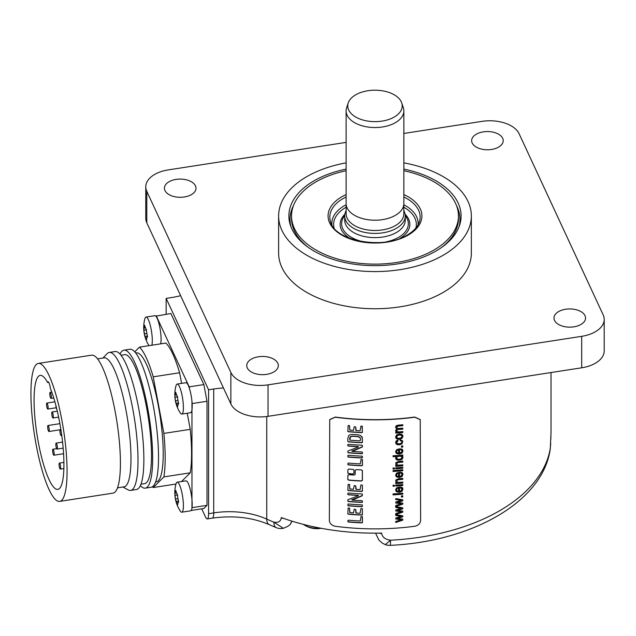 <?xml version="1.0" encoding="UTF-8"?>
<svg xmlns="http://www.w3.org/2000/svg" width="636" height="636" viewBox="0 0 636 636"><rect width="100%" height="100%" fill="white"/><g stroke="black" fill="none" stroke-linecap="round" stroke-linejoin="round"><path stroke-width="0.95" d="M362.059 426.184A176.331 101.808 180 0 1 360.914 426.136L360.111 430.787A176.331 101.808 180 0 1 356.224 430.572L355.747 427.146L354.268 426.669L353.449 430.421A176.331 101.808 180 0 1 349.983 430.151L349.347 425.619A176.331 101.808 180 0 1 348.154 425.516L347.836 431.415L348.496 431.765A176.331 101.808 180 0 0 361.844 432.631L362.417 432.305L362.059 426.184M355.659 426.963L355.866 430.461M349.538 425.659L349.768 430.071M362.274 426.12L362.329 432.13L361.765 432.456A176.029 101.633 180 0 1 348.409 431.574L347.749 431.232M420.229 419.601L420.627 520.455C420.285 523.531 418.321 525.463 414.736 526.258A176.331 101.808 180 0 1 335.236 526.258C331.658 525.463 329.694 523.531 329.353 520.455L329.75 419.601M420.269 419.68L414.736 417.224A176.331 101.808 180 0 1 335.236 417.224L329.702 419.68M362.305 470.37L362.329 480.116L361.391 481.047L362.417 480.299L362.353 470.457M361.391 481.047A176.331 101.808 180 0 1 348.886 480.228L347.9 479.623M362.329 470.553L361.391 469.893A176.331 101.808 180 0 1 356.24 469.622L355.198 470.346L355.198 474.361L354.165 475.084A176.331 101.808 180 0 1 348.886 474.679L347.836 475.378L347.836 479.337M353.918 469.901L352.996 469.4A176.331 101.808 180 0 1 348.886 469.074L347.836 469.773L347.9 473.176M353.95 470.084L353.95 473.208L352.908 473.931L354.029 473.391L353.966 469.988M352.996 474.114A176.331 101.808 180 0 1 348.886 473.78L347.836 472.898M362.377 516.766L362.043 516.671A176.331 101.808 180 0 1 361.017 516.631L360.246 520.995A176.331 101.808 180 0 1 348.496 520.192L347.836 520.55L348.361 522.013A176.331 101.808 180 0 0 361.725 522.887L362.417 522.617L362.417 517.052M362.353 508.768L362.059 508.649A176.331 101.808 180 0 1 360.914 508.593L360.111 513.252A176.331 101.808 180 0 1 356.224 513.029L355.747 509.603L354.268 509.126L353.449 512.878A176.331 101.808 180 0 1 349.983 512.616L349.347 508.085A176.331 101.808 180 0 1 348.154 507.981L347.836 513.872L348.496 514.222A176.331 101.808 180 0 0 361.844 515.096L362.417 514.77L362.353 508.768L362.329 514.588L361.765 514.914A176.029 101.633 180 0 1 348.409 514.039L347.749 513.689M349.768 512.537L349.538 508.116M355.866 512.918L355.659 509.428M362.321 504.952L361.964 504.881A176.331 101.808 180 0 1 348.401 503.99L347.836 504.245L348.274 505.811A176.331 101.808 180 0 0 361.868 506.701L362.417 506.391L362.321 504.952L362.329 506.208L361.781 506.526A176.029 101.633 180 0 1 348.194 505.628L347.828 505.533M362.297 494.013L361.725 493.933A176.331 101.808 180 0 1 348.496 493.067L347.836 493.305L347.836 494.482L348.48 494.784A176.331 101.808 180 0 0 357.869 495.46L358.171 495.794L347.932 499.713L347.836 501.216L348.48 501.55A176.331 101.808 180 0 0 361.828 502.416L362.353 502.305L362.417 501.041L361.725 500.675A176.331 101.808 180 0 1 352.272 500.119L362.337 495.706L362.369 494.116L362.258 495.531L352.169 499.602L351.748 499.824L352.272 500.119M362.329 500.866L362.274 502.122L361.741 502.241A176.029 101.633 180 0 1 348.393 501.359L347.749 501.033M347.749 494.299L348.393 494.601A176.029 101.633 180 0 0 357.79 495.277L358.418 495.388L358.171 495.794M362.353 485.133L362.059 485.014A176.331 101.808 180 0 1 360.914 484.966L360.111 489.617A176.331 101.808 180 0 1 356.224 489.402L355.747 485.976L354.268 485.499L353.449 489.251A176.331 101.808 180 0 1 349.983 488.989L349.347 484.449A176.331 101.808 180 0 1 348.154 484.346L347.836 490.245L348.496 490.595A176.331 101.808 180 0 0 361.844 491.469L362.417 491.143L362.353 485.133L362.329 490.96L361.765 491.286A176.029 101.633 180 0 1 348.409 490.412L347.749 490.062M349.768 488.909L349.538 484.489M355.866 489.291L355.659 485.793M362.377 459.653L362.043 459.558A176.331 101.808 180 0 1 361.017 459.518L360.246 463.883A176.331 101.808 180 0 1 348.496 463.08L347.836 463.437L348.361 464.9A176.331 101.808 180 0 0 361.725 465.775L362.417 465.504L362.417 459.939M362.321 456.235L361.964 456.163A176.331 101.808 180 0 1 348.401 455.273L347.836 455.527L348.274 457.093A176.331 101.808 180 0 0 361.868 457.984L362.417 457.674L362.321 456.235L362.329 457.491L361.781 457.801A176.029 101.633 180 0 1 348.194 456.91L347.828 456.815M362.297 445.295L361.725 445.208A176.331 101.808 180 0 1 348.496 444.341L347.836 444.588L347.836 445.764L348.48 446.067A176.331 101.808 180 0 0 357.869 446.742L358.171 447.076L347.932 450.996L347.836 452.498L348.48 452.832A176.331 101.808 180 0 0 361.828 453.699L362.353 453.587L362.417 452.323L361.725 451.958A176.331 101.808 180 0 1 352.272 451.401L362.337 446.989L362.369 445.399L362.258 446.814L352.169 450.884L351.748 451.107L352.272 451.401M347.749 445.582L348.393 445.884A176.029 101.633 180 0 0 357.79 446.559L358.418 446.671L358.171 447.076M360.302 435.326L357.909 434.801A176.331 101.808 180 0 1 352.575 434.452L350.213 434.634L348.774 435.477L347.836 438.419L347.836 441.511L348.496 441.877A176.331 101.808 180 0 0 361.725 442.743L362.417 442.41L362.289 437.648L360.302 435.326M362.043 436.956L361.669 436.375M402.795 520.145L395.767 522.466L395.767 521.464L401.34 519.771L395.767 519L395.767 517.998L401.189 516.424L395.767 515.534L395.767 514.588L402.795 515.82L402.795 516.83L397.397 518.412L402.795 519.127L402.795 520.145L395.687 522.299M402.795 512.147L395.767 514.468L395.767 513.467L401.34 511.773L395.767 510.994L395.767 509.993L401.189 508.426L395.767 507.536L395.767 506.59L402.795 507.822L402.795 508.832L397.397 510.414L402.795 511.129L402.795 512.147L395.687 514.301M402.795 504.149L395.767 506.471L395.767 505.461L401.34 503.776L395.767 502.997L395.767 501.995L401.189 500.429L395.767 499.53L395.767 498.584L402.795 499.817L402.795 500.834L397.397 502.416L402.795 503.132L402.795 504.149L395.687 506.296M402.795 496.931A176.331 101.808 180 0 1 401.443 497.05L401.443 495.945A176.331 101.808 180 0 0 402.795 495.826L402.715 496.764A176.029 101.633 180 0 1 401.443 496.875M402.795 494.148A176.331 101.808 180 0 1 393.08 494.888L393.08 493.91A176.331 101.808 180 0 0 402.795 493.178L402.715 493.981A176.029 101.633 180 0 1 393.08 494.713M400.688 486.914L400.537 487.931L401.976 489.323L401.364 490.579L399.591 491.262L399.273 487.001L396.578 487.939L395.608 489.887L396.594 491.747L399.352 492.288L402.008 491.326L402.946 489.243L402.357 487.653L400.688 486.914M402.739 488.202L402.357 487.653M400.457 487.764L401.555 488.273L401.976 489.323M394.455 486.15A176.331 101.808 180 0 1 393.08 486.238L393.08 485.26A176.331 101.808 180 0 0 394.455 485.181L394.376 485.983A176.029 101.633 180 0 1 393.08 486.063M402.795 485.499A176.331 101.808 180 0 1 395.767 486.063L395.767 485.093A176.331 101.808 180 0 0 402.795 484.529L402.715 485.332A176.029 101.633 180 0 1 395.767 485.888M397.134 482.088L398.963 482.398A176.331 101.808 180 0 0 402.795 482.072L402.795 483.042A176.331 101.808 180 0 1 395.767 483.606L395.767 482.732A176.331 101.808 180 0 0 396.777 482.66L395.775 481.73L395.846 479.949L398.486 478.741A176.331 101.808 180 0 0 402.795 478.375L402.795 479.353A176.331 101.808 180 0 1 398.526 479.711L396.864 480.355L397.134 482.088L396.864 480.355M400.688 472.135L400.537 473.152L401.634 473.653L401.976 474.543L401.364 475.8L399.591 476.483L399.273 472.214L396.578 473.152L395.608 475.1L396.594 476.968L399.352 477.509L402.008 476.547L402.946 474.456L402.357 472.866L400.688 472.135M402.739 473.423L402.357 472.866M400.457 472.977L401.555 473.486L401.976 474.543M402.795 470.743A176.331 101.808 180 0 1 393.08 471.483L393.08 470.505A176.331 101.808 180 0 0 402.795 469.773L402.715 470.576A176.029 101.633 180 0 1 393.08 471.308M394.455 468.907A176.331 101.808 180 0 1 393.08 468.994L393.08 468.017A176.331 101.808 180 0 0 394.455 467.937L394.376 468.74A176.029 101.633 180 0 1 393.08 468.819M402.795 468.255A176.331 101.808 180 0 1 395.767 468.819L395.767 467.85A176.331 101.808 180 0 0 402.795 467.285L402.715 468.088A176.029 101.633 180 0 1 395.767 468.645M397.134 464.844L398.963 465.155A176.331 101.808 180 0 0 402.795 464.829L402.795 465.798A176.331 101.808 180 0 1 395.767 466.363L395.767 465.488A176.331 101.808 180 0 0 396.777 465.417L395.775 464.487L395.846 462.706L398.486 461.498A176.331 101.808 180 0 0 402.795 461.132L402.795 462.11A176.331 101.808 180 0 1 398.526 462.467L396.864 463.111L397.134 464.844L396.864 463.111M393.08 456.537A176.029 101.633 180 0 0 396.498 456.314L396.578 456.489A176.331 101.808 180 0 1 393.08 456.712L393.08 455.75A176.331 101.808 180 0 0 402.795 455.01L402.795 455.917A176.331 101.808 180 0 1 401.912 455.996L402.946 457.507L402.803 456.799M396.578 456.489L395.608 458.135L396.069 459.391L397.389 460.154L401.205 459.82L402.493 458.81L402.874 457.332L402.413 458.643L401.125 459.653L399.217 460.122L397.309 459.987L395.743 458.858M400.688 448.73L400.537 449.747L401.634 450.248L401.976 451.139L401.364 452.395L399.591 453.078L399.273 448.809L396.578 449.747L395.608 451.695L396.594 453.563L399.352 454.104L402.008 453.142L402.946 451.051L402.357 449.461L400.688 448.73M402.739 450.018L402.357 449.461M400.457 449.573L401.555 450.081L401.976 451.139M402.795 447.044A176.331 101.808 180 0 1 401.443 447.164L401.443 446.051A176.331 101.808 180 0 0 402.795 445.931L402.715 446.87A176.029 101.633 180 0 1 401.443 446.989M400.378 439.746L400.227 440.716L401.547 441.09L401.976 442.012L401.34 443.228L399.281 443.841L397.246 443.538L396.594 442.386L398.017 440.971L397.842 440.04L396.196 440.923L395.608 442.497L396.045 443.841L397.325 444.683L399.313 444.834L402.016 443.896L402.771 441.034L400.378 439.746M397.246 443.538L396.514 442.219L397.166 443.364L396.514 442.219L396.951 441.535M400.147 440.549L401.467 440.923L401.976 442.012M396.395 438.697L399.289 439.365L402.008 438.395L402.946 436.352L402.524 435.008L401.324 434.15L399.193 433.99L396.57 434.945L395.608 436.948L396.395 438.697L395.783 437.854M396.912 431.391L396.649 430.644L397.691 431.836L399.162 431.876A176.331 101.808 180 0 0 402.795 431.566L402.795 432.544A176.331 101.808 180 0 1 395.767 433.108L395.767 432.234A176.331 101.808 180 0 0 396.761 432.162L395.727 431.136M402.715 424.761L402.795 425.723L402.795 424.753A176.331 101.808 180 0 1 397.977 425.158L396.196 425.754L395.608 427.106L396.848 428.791L395.608 430.5M395.608 427.106L395.759 427.805M402.795 425.723A176.331 101.808 180 0 1 398.375 426.096L396.84 426.653L397.142 428.219L396.84 426.653M402.715 428.163L402.795 429.125L402.795 428.155A176.331 101.808 180 0 1 398.724 428.497L397.142 428.219M402.795 429.125A176.331 101.808 180 0 1 398.239 429.515L397.047 429.841L396.832 431.216L397.047 429.841M266.746 416.5L266.746 519.111A176.029 101.633 180 0 0 273.862 522.148L283.33 528.293A12.14 12.14 0 0 1 276.27 527.665A12.14 5.692 -67.9 0 1 273.862 522.148C278.147 522.927 280.619 521.512 281.279 517.911A6.074 3.506 0 0 0 283.656 518.412M281.279 517.911L281.279 517.569A176.029 101.633 0 0 0 381.632 533.087L381.632 533.437C382.395 537.253 385.352 539.511 390.528 540.202A12.14 0.875 -92.9 0 1 390.075 545.346C471.014 541.777 542.715 502.313 550.235 449.159L550.235 449.159A12.14 9.874 -171.3 0 0 550.331 447.943L550.887 435.716A6.074 3.506 0 0 0 550.895 435.581L550.895 435.581A6.074 3.506 0 0 0 550.887 435.453M420.189 419.514L414.656 417.057A176.029 101.633 180 0 1 335.315 417.057L329.782 419.514M550.887 435.716L550.887 435.374A176.029 101.633 0 0 0 551.014 431.534L551.014 372.545M180.616 295.676A60.698 35.044 180 0 1 171.291 297.6L166.155 298.395L208.576 389.789L213.704 388.994A60.698 35.044 180 0 1 223.451 387.968M201.715 508.824L205.436 516.83A12.14 2.568 -98.8 0 0 207.288 518.92A12.14 2.568 -98.8 0 0 208.576 513.689L208.576 389.789M166.155 314.232L166.155 298.395M191.158 510.462L203.862 508.49L207.002 505.35L207.002 401.268L203.862 384.589L170.869 313.5L155.82 316.164A15.177 3.204 81.2 0 1 161.083 339.147A15.177 3.204 81.2 0 1 160.654 343.853M385.329 544.639L390.528 540.202A176.029 101.633 180 0 0 545.02 465.274A176.029 101.633 180 0 0 550.331 447.943L550.251 449.056M375.598 533.159L378.833 540.036L382.49 543.231L385.424 544.67A12.14 12.14 0 0 0 390.075 545.346M290.541 523.706L291.972 521.154M378.945 533.135A6.074 3.506 0 0 0 381.632 533.437M303.412 524.382A16.997 9.81 0 0 0 304.35 525.034A16.997 9.81 0 0 0 319.988 528.071M149.007 345.658A33.382 33.382 0 0 1 144.921 318.668A15.177 3.204 81.2 0 1 146.049 317.054L154.834 315.695A15.177 3.204 81.2 0 1 155.82 316.164M146.049 317.054A15.177 3.204 81.2 0 1 150.144 324.829A15.177 3.204 81.2 0 1 152.298 340.506A15.177 3.204 -98.8 0 1 151.869 345.213M177.15 482.207A15.177 3.204 81.2 0 1 181.252 489.982A15.177 3.204 81.2 0 1 183.399 505.668A15.177 3.204 -98.8 0 1 181.793 512.195A15.177 3.204 -98.8 0 1 180.234 510.994A33.382 33.382 0 0 1 176.029 483.829A15.177 3.204 81.2 0 1 177.15 482.207L185.943 480.848A15.177 3.204 81.2 0 1 190.037 488.623A15.177 3.204 81.2 0 1 192.191 504.308A15.177 3.204 81.2 0 1 191.961 508.005L191.961 401.467A15.177 3.204 81.2 0 1 192.191 406.173A15.177 3.204 81.2 0 1 190.585 412.708L181.793 414.068A15.177 3.204 -98.8 0 0 183.399 407.533A15.177 3.204 81.2 0 0 181.252 391.848A15.177 3.204 81.2 0 0 177.15 384.072L185.943 382.713A15.177 3.204 81.2 0 1 189.592 388.93L189.202 386.855L156.218 315.774M181.602 383.389L179.598 372.76A72.838 15.391 -98.8 0 0 165.821 343.058L139.435 347.137L134.729 351.851M181.546 481.524L190.259 472.818A72.838 15.391 -98.8 0 0 190.259 429.332L187.222 413.225M181.793 512.195L190.585 510.835A15.177 3.204 -98.8 0 0 191.961 508.005M207.002 505.35L192.35 507.615M207.002 401.268L192.35 403.542M203.862 384.589L189.202 386.855M189.592 388.93A15.177 3.204 81.2 0 1 191.961 401.467M181.793 414.068A15.177 3.204 -98.8 0 1 180.234 412.859A33.382 33.382 0 0 1 176.029 385.694A15.177 3.204 81.2 0 1 177.15 384.072M178.613 403.558L177.651 405.704C177.881 407.04 177.667 406.968 177.015 405.498L175.417 400.903L174.844 395.433L175.417 393.342C175.695 391.935 175.902 392.007 176.053 393.557L177.015 395.624L178.613 403.558L177.754 403.971L178.589 403.844M177.651 405.704C177.881 407.04 177.667 406.968 177.015 405.498L177.579 405.41M178.557 402.993L176.045 403.455M174.844 395.433L174.94 394.932L176.228 394.94M176.045 393.247L175.417 393.342C175.695 391.935 175.902 392.007 176.053 393.557M178.613 501.693L177.651 503.839C177.881 505.167 177.667 505.103 177.015 503.625L175.417 499.037L174.844 493.568L175.417 491.477C175.695 490.062 175.902 490.133 176.053 491.684L177.015 493.759L178.613 501.693L177.754 502.106L178.589 501.979M177.651 503.839C177.881 505.167 177.667 505.103 177.015 503.625L177.579 503.537M178.557 501.128L176.045 501.581M174.844 493.568L174.94 493.067L176.228 493.067M176.045 491.374L175.417 491.477C175.695 490.062 175.902 490.133 176.053 491.684M147.504 336.531L146.542 338.686C146.773 340.014 146.558 339.942 145.906 338.471L144.944 336.404L143.831 330.219L144.316 326.316C144.587 324.909 144.801 324.98 144.944 326.53L145.906 328.597L147.504 336.531L146.654 336.953L147.48 336.818M146.542 338.686C146.773 340.014 146.558 339.942 145.906 338.471L146.471 338.384M147.449 335.975L144.936 336.428M143.736 328.407L143.831 327.906L145.119 327.914M144.936 326.22L144.316 326.316C144.587 324.909 144.801 324.98 144.944 326.53M179.598 372.76L153.22 376.838A72.838 15.391 -98.8 0 0 139.435 347.137M190.259 429.332L163.873 433.41L153.22 376.838M190.259 472.818L163.873 476.897A72.838 15.391 -98.8 0 0 163.873 433.41M175.973 484.036L153.22 487.55L163.873 476.897M152.409 486.747A72.838 15.391 -98.8 0 0 153.22 487.55M155.613 481.937L156.305 481.834A65.254 13.793 -98.8 0 0 162.379 435.382A65.254 13.793 -98.8 0 0 146.328 364.07A65.254 13.793 -98.8 0 0 136.35 352.861L135.667 352.964M123.925 350.174A69.801 14.755 -98.8 0 1 134.601 362.162A69.801 14.755 81.2 0 1 151.773 438.45A69.801 14.755 81.2 0 1 145.27 488.146L151.137 487.24A69.801 14.755 81.2 0 0 157.633 437.544A69.801 14.755 81.2 0 0 140.461 361.256A69.801 14.755 -98.8 0 0 129.792 349.267L123.925 350.174A69.801 14.755 -98.8 0 0 120.029 354.069M145.27 488.146A69.801 14.755 81.2 0 1 140.373 485.61M140.961 484.203L144.579 483.646A65.254 13.793 81.2 0 0 150.653 437.194A65.254 13.793 81.2 0 0 134.601 365.883A65.254 13.793 -98.8 0 0 124.624 354.673L121.007 355.238M109.273 352.447A69.801 14.755 -98.8 0 1 119.942 364.436A69.801 14.755 81.2 0 1 137.114 440.716A69.801 14.755 81.2 0 1 130.611 490.412L136.478 489.505A69.801 14.755 81.2 0 0 142.973 439.81A69.801 14.755 81.2 0 0 125.801 363.522A69.801 14.755 -98.8 0 0 115.132 351.541L109.273 352.447A69.801 14.755 -98.8 0 0 107.047 353.719L102.992 358.02M130.611 490.412A69.801 14.755 81.2 0 1 128.106 489.863L122.939 486.993M97.554 358.863L104.105 357.853A65.254 13.793 -98.8 0 1 114.075 369.055A65.254 13.793 81.2 0 1 130.134 440.366A65.254 13.793 81.2 0 1 124.052 486.818L117.509 487.836M59.673 501.391L113.025 493.131A69.801 14.755 81.2 0 0 119.52 443.443A69.801 14.755 81.2 0 0 102.348 367.155A69.801 14.755 -98.8 0 0 91.679 355.166L38.327 363.418A69.801 14.755 -98.8 0 0 31.824 413.114A69.801 14.755 -98.8 0 0 48.996 489.402A69.801 14.755 81.2 0 0 59.673 501.391A69.801 14.755 81.2 0 0 66.168 451.695A69.801 14.755 81.2 0 0 48.996 375.407A69.801 14.755 -98.8 0 0 38.327 363.418M50.395 388.532A6.074 1.28 -98.8 0 0 48.066 381.799A6.074 1.28 -98.8 0 0 47.605 382.514A57.661 12.187 81.2 0 0 40.179 375.415A57.661 12.187 81.2 0 0 36.952 434.269A57.661 12.187 81.2 0 0 57.812 489.386A57.661 12.187 81.2 0 0 63.385 450.884A57.661 12.187 81.2 0 0 50.395 388.532M48.733 382.339L47.605 382.514M56.858 409.322A3.037 0.644 81.2 0 1 55.857 405.355M60.627 467.81A3.037 0.644 -98.8 0 0 60.197 464.67A3.037 0.644 -98.8 0 0 59.379 463.111A3.037 0.644 -98.8 0 0 59.061 464.423A3.037 0.644 81.2 0 0 59.49 467.555A3.037 0.644 81.2 0 0 60.309 469.114A3.037 0.644 81.2 0 0 60.627 467.81M54.179 453.913A3.037 0.644 -98.8 0 0 53.75 450.773A3.037 0.644 -98.8 0 0 52.931 449.223A3.037 0.644 -98.8 0 0 52.613 450.527A3.037 0.644 81.2 0 0 53.042 453.667A3.037 0.644 81.2 0 0 53.861 455.217A3.037 0.644 81.2 0 0 54.179 453.913M49.242 430.198A3.037 0.644 -98.8 0 0 48.813 427.058A3.037 0.644 -98.8 0 0 47.994 425.5A3.037 0.644 -98.8 0 0 47.668 426.812A3.037 0.644 81.2 0 0 48.098 429.944A3.037 0.644 81.2 0 0 48.916 431.502A3.037 0.644 81.2 0 0 49.242 430.198M48.121 407.748A3.037 0.644 -98.8 0 0 47.692 404.615A3.037 0.644 -98.8 0 0 46.873 403.057A3.037 0.644 -98.8 0 0 46.547 404.369A3.037 0.644 81.2 0 0 46.985 407.501A3.037 0.644 81.2 0 0 47.803 409.059A3.037 0.644 81.2 0 0 48.121 407.748M51.349 397.079A3.037 0.644 -98.8 0 0 50.92 393.946A3.037 0.644 -98.8 0 0 50.093 392.388A3.037 0.644 -98.8 0 0 49.775 393.7A3.037 0.644 81.2 0 0 50.204 396.832A3.037 0.644 81.2 0 0 51.023 398.39A3.037 0.644 81.2 0 0 51.349 397.079M61.764 435.493L61.167 435.581A3.037 0.644 81.2 0 0 61.485 434.277A3.037 0.644 -98.8 0 0 61.382 432.79M61.318 432.401A3.037 0.644 -98.8 0 0 60.237 429.586A3.037 0.644 -98.8 0 0 59.919 430.89A3.037 0.644 81.2 0 0 60.348 434.03A3.037 0.644 81.2 0 0 61.167 435.581M57.407 447.784A3.037 0.644 -98.8 0 0 56.978 444.651A3.037 0.644 -98.8 0 0 56.159 443.093A3.037 0.644 -98.8 0 0 55.833 444.397A3.037 0.644 81.2 0 0 56.262 447.537A3.037 0.644 81.2 0 0 57.081 449.088A3.037 0.644 81.2 0 0 57.407 447.784M53.321 416.691A3.037 0.644 -98.8 0 0 52.891 413.551A3.037 0.644 -98.8 0 0 52.073 411.993A3.037 0.644 -98.8 0 0 51.755 413.305A3.037 0.644 81.2 0 0 52.184 416.437A3.037 0.644 81.2 0 0 53.003 417.995A3.037 0.644 81.2 0 0 53.321 416.691M346.119 142.385L168.27 169.899A30.353 17.522 0 0 0 145.771 186.825L145.771 218.299A30.353 17.522 0 0 0 146.805 222.831L230.86 403.932A30.353 17.522 0 0 0 268.026 416.326L581.702 367.799A30.353 17.522 0 0 0 604.2 350.873L604.2 319.399A30.353 17.522 0 0 0 603.167 314.868L519.119 133.767A30.353 17.522 0 0 0 481.945 121.373L403.852 133.457M145.771 186.825A30.353 17.522 0 0 0 146.805 191.364L230.86 372.458A30.353 17.522 0 0 0 268.026 384.852L581.702 336.325A30.353 17.522 0 0 0 604.2 319.399M169.057 181.745A15.781 9.111 180 0 1 186.253 179.773A15.781 9.111 180 0 1 195.991 188.192A15.781 9.111 180 0 1 191.372 194.632A15.781 9.111 180 0 1 174.177 196.604A15.781 9.111 180 0 1 164.43 188.192A15.781 9.111 180 0 1 169.057 181.745M476.285 134.22A15.781 9.111 180 0 1 493.48 132.24A15.781 9.111 180 0 1 503.219 140.659A15.781 9.111 180 0 1 498.6 147.107A15.781 9.111 180 0 1 481.404 149.078A15.781 9.111 180 0 1 471.658 140.659A15.781 9.111 180 0 1 476.285 134.22M251.371 359.125A15.781 9.111 180 0 1 268.575 357.146A15.781 9.111 180 0 1 278.314 365.565A15.781 9.111 180 0 1 273.695 372.012A15.781 9.111 180 0 1 256.491 373.984A15.781 9.111 180 0 1 246.752 365.565A15.781 9.111 180 0 1 251.371 359.125M278.624 215.946L278.624 253.112A96.362 55.634 180 0 0 338.114 304.509A96.362 55.634 180 0 0 443.125 292.449A96.362 55.634 0 0 0 471.348 253.112L471.348 215.946A96.362 55.634 180 0 1 443.125 255.282A96.362 55.634 180 0 1 338.114 267.343A96.362 55.634 180 0 1 278.624 215.946A96.362 55.634 180 0 1 306.846 176.601A96.362 55.634 180 0 1 346.119 162.864M558.599 311.592A15.781 9.111 180 0 1 575.803 309.621A15.781 9.111 180 0 1 585.541 318.04A15.781 9.111 180 0 1 580.922 324.479A15.781 9.111 180 0 1 563.719 326.459A15.781 9.111 180 0 1 553.98 318.04A15.781 9.111 180 0 1 558.599 311.592M403.852 162.864A96.362 55.634 180 0 1 471.348 215.946M403.852 169.096A86.114 49.719 180 0 1 435.883 180.783A86.114 49.719 180 0 1 459.542 225.367A86.114 49.719 180 0 1 400.219 263.479A86.114 49.719 180 0 1 314.089 251.101A86.114 49.719 180 0 1 290.429 225.367A86.114 49.719 180 0 1 346.119 169.096M456.425 205.396A84.978 49.059 180 0 1 459.963 219.412A84.978 49.059 180 0 1 458.938 227.036M291.042 227.036A84.978 49.059 180 0 1 290.008 219.412A84.978 49.059 180 0 1 293.546 205.396M290.008 219.539A84.978 49.059 180 0 1 293.196 206.342M441.575 247.476A83.459 48.185 0 0 0 458.453 218.418L458.453 215.946A83.459 48.185 0 0 0 403.852 170.726M456.775 206.342A84.978 49.059 180 0 1 459.963 219.539M308.404 247.476A83.459 48.185 180 0 1 291.526 218.418L291.526 215.946A83.459 48.185 180 0 1 315.973 181.872A83.459 48.185 0 0 1 346.119 170.726M458.453 215.946A83.459 48.185 0 0 1 434.006 250.012A83.459 48.185 180 0 1 343.05 260.458A83.459 48.185 180 0 1 291.526 215.946M403.82 210.611A30.274 17.482 180 0 1 405.259 215.946L405.259 220.143A30.274 17.482 180 0 1 396.395 232.506A30.274 17.482 180 0 1 363.402 236.29A30.274 17.482 180 0 1 344.712 220.143L344.712 215.946A30.274 17.482 180 0 1 346.151 210.611M405.259 215.946A30.274 17.482 180 0 1 396.395 228.3A30.274 17.482 180 0 1 363.402 232.092A30.274 17.482 180 0 1 344.712 215.946M403.852 110.871L403.852 203.552A28.866 16.663 180 0 1 395.393 215.334A28.866 16.663 180 0 1 363.943 218.951A28.866 16.663 180 0 1 346.119 203.552L346.119 110.871A28.866 16.663 0 0 0 363.943 126.27A28.866 16.663 0 0 0 395.393 122.661A28.866 16.663 0 0 0 403.852 110.871A28.866 16.663 0 0 0 403.327 107.715L401.729 102.937A27.237 15.725 0 0 0 382.967 90.884A27.237 15.725 0 0 0 355.731 94.796A27.237 15.725 0 0 0 348.242 102.937A27.237 15.725 0 0 0 362.218 119.806A27.237 15.725 0 0 0 394.248 117.04A27.237 15.725 0 0 0 401.729 102.937M348.242 102.937L346.644 107.715A28.866 16.663 0 0 0 346.119 110.871M361.304 480.864A176.029 101.633 180 0 1 348.798 480.045L347.749 479.154M352.908 473.931A176.029 101.633 180 0 1 348.798 473.597L347.749 472.715M362.297 516.583L362.329 522.434L361.646 522.712A176.029 101.633 180 0 1 348.274 521.822L347.868 521.743M362.297 459.47L362.329 465.321L361.646 465.6A176.029 101.633 180 0 1 348.274 464.717L347.868 464.63M362.329 452.148L362.274 453.404L361.741 453.524A176.029 101.633 180 0 1 348.393 452.641L347.852 452.49M362.202 437.473L362.329 442.227L361.646 442.569A176.029 101.633 180 0 1 348.409 441.694L347.932 441.607M360.461 438.363L359.094 436.741L357.567 436.431A176.029 101.633 180 0 1 352.67 436.113L350.349 436.606L349.657 438.371L349.864 440.12L350.436 436.797L352.749 436.296A176.331 101.808 180 0 0 357.655 436.614L360.071 437.544L360.54 439.245L360.087 440.843A176.331 101.808 180 0 1 350.19 440.192L349.864 440.12M402.715 519.119L402.715 519.978M402.715 515.804L402.715 516.663L397.397 518.412M401.189 516.424L395.687 515.367M401.34 519.771L395.687 518.825M402.715 511.121L402.715 511.98M402.715 507.806L402.715 508.657L397.397 510.414M401.189 508.426L395.687 507.361M401.34 511.773L395.687 510.827M402.715 503.116L402.715 503.974M402.715 499.809L402.715 500.659L397.397 502.416M401.189 500.429L395.687 499.363M401.34 503.776L395.687 502.822M402.715 495.826L402.715 496.764M402.715 493.186L402.715 493.981M399.511 486.985L399.591 491.262M402.278 487.478L402.874 489.068L401.928 491.159L399.273 492.121L396.514 491.58L395.775 490.769M398.613 488.082L397.206 488.376L396.514 489.633L397.063 490.722L396.514 489.633L397.285 488.551L398.613 488.082L398.613 491.286L397.142 490.897L396.594 489.807L397.142 490.897M394.376 485.181L394.376 485.983M402.715 484.537L402.715 485.332M402.715 482.08L402.795 483.042M402.715 478.383L402.715 479.178A176.029 101.633 180 0 1 398.454 479.544L396.785 480.188M396.777 482.66L395.743 481.643M402.715 482.875A176.029 101.633 180 0 1 395.767 483.432M399.511 472.198L399.591 476.483M402.278 472.699L402.874 474.289L401.928 476.372L399.273 477.334L396.514 476.793L395.775 475.982M398.613 473.295L397.206 473.597L396.514 474.853L397.063 475.943L396.514 474.853L397.285 473.764L398.613 473.295L398.613 476.507L397.142 476.11L396.594 475.02L397.142 476.11M402.715 469.781L402.715 470.576M394.376 467.937L394.376 468.74M402.715 467.293L402.715 468.088M402.715 464.837L402.795 465.798M402.715 461.14L402.715 461.935A176.029 101.633 180 0 1 398.454 462.3L396.785 462.944M396.777 465.417L395.743 464.399M402.715 465.632A176.029 101.633 180 0 1 395.767 466.188M402.715 455.018L402.795 455.917M402.763 456.72L402.874 457.332M402.715 455.742A176.029 101.633 180 0 1 401.833 455.821L401.912 455.996M401.976 457.499L401.26 456.306L401.896 457.332L401.26 456.306L399.321 456.02L397.198 456.64L396.522 457.809L397.174 458.842L396.522 457.809L397.277 456.807L399.392 456.187L401.34 456.473L401.976 457.499L401.316 458.659L399.297 459.295L397.254 459.017L396.618 458.27M399.511 448.793L399.591 453.078M402.278 449.294L402.874 450.884L401.928 452.967L399.273 453.929L396.514 453.388L395.775 452.578M398.613 449.891L397.206 450.193L396.514 451.449L397.063 452.538L396.514 451.449L397.285 450.36L398.613 449.891L398.613 453.102L397.142 452.705L396.594 451.616L397.142 452.705M402.715 445.939L402.715 446.87M397.762 439.873L397.937 440.804L396.872 441.36M402.731 440.947L401.936 443.721L399.241 444.667L397.246 444.508L395.966 443.666M402.445 434.841L402.874 436.185L401.928 438.228L399.209 439.198L396.315 438.522M401.896 436.272L401.221 435.127L399.17 434.817L397.198 435.453L396.721 437.433L397.277 435.628L399.249 434.984L401.3 435.302L401.976 436.447L401.308 437.719L399.289 438.363L397.269 438.037L396.522 436.701L397.19 437.87M401.817 435.819L401.976 436.447M402.715 431.574L402.795 432.544M402.715 428.958A176.029 101.633 180 0 1 398.16 429.34L396.967 429.674M402.715 425.556A176.029 101.633 180 0 1 398.295 425.929L396.761 426.486M396.848 428.791L395.719 427.718M396.761 432.162L395.846 431.335M402.715 432.369A176.029 101.633 180 0 1 395.767 432.925M276.27 527.665L269.227 524.652A12.14 6.098 -65.8 0 1 266.746 519.111A60.698 35.044 0 0 0 213.704 512.894L213.704 388.994M269.227 524.652C252.405 517.426 233.468 515.247 212.424 518.125A12.14 2.568 -98.8 0 0 213.704 512.894L208.576 513.689M291.558 522.077A12.14 9.572 -155.1 0 0 291.845 521.528A12.14 9.572 -155.1 0 0 292.004 521.162L291.845 521.528A12.14 12.14 0 0 1 290.819 523.325C290.326 524.931 287.83 526.592 283.33 528.293M178.128 404.122L178.525 404.059M175.417 400.903L177.643 400.561M174.94 397.246L177.746 396.808M178.128 502.249L178.525 502.186M175.417 499.037L177.643 498.688M174.94 495.372L177.746 494.943M147.019 337.096L147.417 337.032M144.316 333.876L146.534 333.534M143.831 330.219L146.646 329.782M581.702 336.325L581.702 367.799M268.026 384.852L268.026 416.326M230.86 372.458L230.86 403.932M146.805 191.364L146.805 222.831M403.852 194.584A46.921 27.094 180 0 1 408.169 235.097A46.921 27.094 180 0 1 341.81 235.097A46.921 27.094 180 0 1 341.81 196.786A46.921 27.094 180 0 1 346.119 194.584M403.852 196.993A45.164 26.076 180 0 1 419.331 221.988C417.709 226.853 413.678 231.194 407.255 235.01C383.834 250.21 334.727 240.933 330.64 221.988A45.164 26.076 180 0 1 343.05 198.607A45.164 26.076 180 0 1 346.119 196.993M346.151 204.752A43.121 24.899 0 0 0 344.497 205.659A43.121 24.899 0 0 0 331.96 224.929M418.011 224.929A43.121 24.899 0 0 0 403.82 204.752M415.865 228.014A41.364 23.882 0 0 0 403.82 207.249M346.151 207.249A41.364 23.882 0 0 0 345.738 207.479A41.364 23.882 0 0 0 334.107 228.014M344.855 214.268A34.845 20.114 0 0 0 350.134 238.468M399.845 238.468A34.845 20.114 0 0 0 405.124 214.268M344.72 215.652A33.35 19.255 0 0 0 364.213 241.958M385.766 241.958A33.35 19.255 0 0 0 398.573 237.347A33.35 19.255 0 0 0 405.259 215.652M403.82 204.339L403.82 213.831A28.835 16.647 180 0 1 395.377 225.605A28.835 16.647 180 0 1 363.951 229.214A28.835 16.647 180 0 1 346.151 213.831L346.151 204.339M212.424 518.125L207.288 518.92M550.235 449.159A12.14 12.14 0 0 0 550.259 448.976L550.704 443.316M304.35 525.034A23.468 23.468 0 0 0 321.148 528.293M550.848 439.071L550.895 435.302M63.91 462.412L59.379 463.111M63.862 468.565L60.309 469.114M56.652 448.642L52.931 449.223M63.576 453.714L53.861 455.217M59.887 423.663L47.994 425.5M60.054 429.777L48.916 431.502M54.887 401.817L46.873 403.057M56.23 407.755L47.803 409.059M51.778 392.134L50.093 392.388M53.734 397.969L51.023 398.39M60.873 429.483L60.237 429.586M62.574 442.1L56.159 443.093M63.171 448.149L57.081 449.088M57.304 411.19L52.073 411.993M58.615 417.129L53.003 417.995"/></g></svg>
